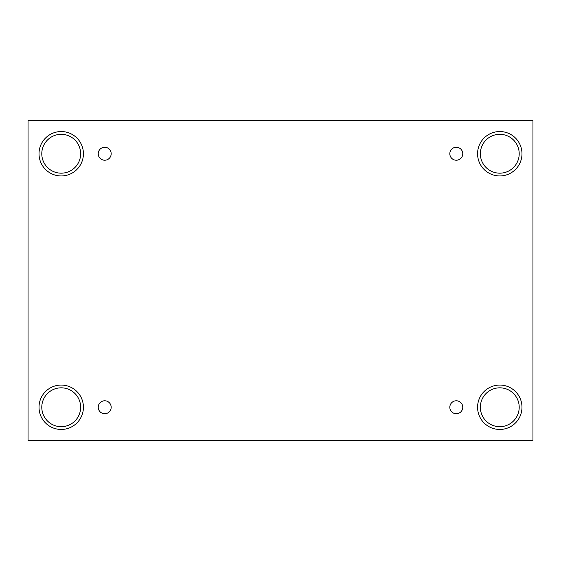 <?xml version="1.0" encoding="UTF-8"?>
<svg xmlns="http://www.w3.org/2000/svg" width="561" height="561" viewBox="0 0 561 561"><rect width="100%" height="100%" fill="white"/><g stroke="black" fill="none" stroke-linecap="round" stroke-linejoin="round"><path stroke-width="0.84" d="M532.95 120.573L28.05 120.573L28.05 440.427L532.95 440.427L532.95 120.573M104.704 413.73A6.48 6.48 0 0 1 99.094 404.018A6.48 6.48 0 0 1 110.314 404.018A6.48 6.48 0 0 1 104.704 413.73M456.296 413.73A6.48 6.48 0 0 1 450.686 404.018A6.48 6.48 0 0 1 461.906 404.018A6.48 6.48 0 0 1 456.296 413.73M456.296 160.222A6.48 6.48 0 0 1 450.686 150.502A6.48 6.48 0 0 1 461.906 150.502A6.48 6.48 0 0 1 456.296 160.222M104.704 160.222A6.48 6.48 0 0 1 99.094 150.502A6.48 6.48 0 0 1 110.314 150.502A6.48 6.48 0 0 1 104.704 160.222M499.781 429.46A22.209 22.209 0 0 1 480.553 396.157A22.209 22.209 0 0 1 519.009 396.157A22.209 22.209 0 0 1 499.781 429.46M61.219 429.46A22.209 22.209 0 0 1 41.991 396.157A22.209 22.209 0 0 1 80.447 396.157A22.209 22.209 0 0 1 61.219 429.46M61.219 175.951A22.209 22.209 0 0 1 41.991 142.641A22.209 22.209 0 0 1 80.447 142.641A22.209 22.209 0 0 1 61.219 175.951M499.781 175.951A22.209 22.209 0 0 1 480.553 142.641A22.209 22.209 0 0 1 519.009 142.641A22.209 22.209 0 0 1 499.781 175.951M480.349 153.742A19.432 19.432 0 0 1 509.493 136.919A19.432 19.432 0 0 1 509.493 170.572A19.432 19.432 0 0 1 480.349 153.742M41.787 153.742A19.432 19.432 0 0 1 70.931 136.919A19.432 19.432 0 0 1 70.931 170.572A19.432 19.432 0 0 1 41.787 153.742M41.787 407.258A19.432 19.432 0 0 1 70.931 390.428A19.432 19.432 0 0 1 70.931 424.081A19.432 19.432 0 0 1 41.787 407.258M480.349 407.258A19.432 19.432 0 0 1 509.493 390.428A19.432 19.432 0 0 1 509.493 424.081A19.432 19.432 0 0 1 480.349 407.258"/></g></svg>
